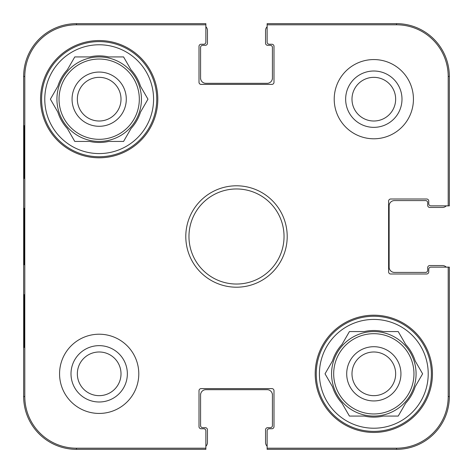 <?xml version="1.0" encoding="UTF-8"?>
<svg xmlns="http://www.w3.org/2000/svg" width="473" height="473" viewBox="0 0 473 473"><rect width="100%" height="100%" fill="white"/><g stroke="black" fill="none" stroke-linecap="round" stroke-linejoin="round"><path stroke-width="0.71" d="M23.869 236.5L24.117 264.738C24.43 265.885 24.43 206.991 24.117 208.297L23.869 236.5M24.803 396.534L24.803 76.466A51.663 51.663 0 0 1 76.466 24.803L205.867 24.803L205.867 23.65L76.466 23.65A52.816 52.816 0 0 0 23.65 76.466L23.65 396.534A52.816 52.816 0 0 0 76.466 449.35L205.867 449.35L205.867 448.197L76.466 448.197A51.663 51.663 0 0 1 24.803 396.534L23.65 396.534M24.365 178.404L24.088 125.587L24.088 178.404M24.365 347.413L24.088 294.596L24.088 347.413M205.867 448.197L205.867 430.862A2.111 2.111 0 0 0 203.757 428.751L201.114 428.751A2.111 2.111 0 0 1 199.003 426.64L199.003 390.722A2.111 2.111 0 0 1 201.114 388.611L271.886 388.611A2.111 2.111 0 0 1 273.997 390.722L273.997 426.64A2.111 2.111 0 0 1 271.886 428.751L269.243 428.751A2.111 2.111 0 0 0 267.133 430.862L267.133 449.35L396.534 449.35A52.816 52.816 0 0 0 449.35 396.534L449.35 267.133L448.197 267.133L448.197 396.534A51.663 51.663 0 0 1 396.534 448.197L267.133 448.197M267.133 24.803L396.534 24.803A51.663 51.663 0 0 1 448.197 76.466L448.197 205.867L449.35 205.867L449.35 76.466A52.816 52.816 0 0 0 396.534 23.65L267.133 23.65L267.133 42.138A2.111 2.111 0 0 0 269.243 44.249L271.886 44.249A2.111 2.111 0 0 1 273.997 46.36L273.997 82.278A2.111 2.111 0 0 1 271.886 84.389L201.114 84.389A2.111 2.111 0 0 1 199.003 82.278L199.003 46.36A2.111 2.111 0 0 1 201.114 44.249L203.757 44.249A2.111 2.111 0 0 0 205.867 42.138L205.867 24.803M448.197 267.133L430.862 267.133A2.111 2.111 0 0 0 428.751 269.243L428.751 271.886A2.111 2.111 0 0 1 426.64 273.997L390.722 273.997A2.111 2.111 0 0 1 388.611 271.886L388.611 201.114A2.111 2.111 0 0 1 390.722 199.003L426.64 199.003A2.111 2.111 0 0 1 428.751 201.114L428.751 203.757A2.111 2.111 0 0 0 430.862 205.867L448.197 205.867M138.79 373.824A39.614 39.614 0 0 1 79.369 408.128A39.614 39.614 0 0 1 79.369 339.519A39.614 39.614 0 0 1 138.79 373.824M413.437 99.176A39.614 39.614 0 0 1 354.017 133.481A39.614 39.614 0 0 1 354.017 64.872A39.614 39.614 0 0 1 413.437 99.176M432.446 373.824A58.628 58.628 0 0 1 344.51 424.594A58.628 58.628 0 0 1 344.51 323.053A58.628 58.628 0 0 1 432.446 373.824M157.805 99.176A58.628 58.628 0 0 1 69.862 149.947A58.628 58.628 0 0 1 69.862 48.406A58.628 58.628 0 0 1 157.805 99.176M185.794 236.5A50.706 50.706 0 0 0 261.853 280.412A50.706 50.706 0 0 0 261.853 192.588A50.706 50.706 0 0 0 185.794 236.5M188.964 236.5A47.537 47.537 0 0 1 260.268 195.331A47.537 47.537 0 0 1 260.268 277.669A47.537 47.537 0 0 1 188.964 236.5M345.651 99.176A28.173 28.173 0 0 0 387.907 123.577A28.173 28.173 0 0 0 387.907 74.781A28.173 28.173 0 0 0 345.651 99.176M351.989 99.176A21.835 21.835 0 0 1 384.738 80.268A21.835 21.835 0 0 1 384.738 118.084A21.835 21.835 0 0 1 351.989 99.176M71.003 373.824A28.173 28.173 0 0 0 113.266 398.219A28.173 28.173 0 0 0 113.266 349.423A28.173 28.173 0 0 0 71.003 373.824M77.341 373.824A21.835 21.835 0 0 1 110.097 354.916A21.835 21.835 0 0 1 110.097 392.732A21.835 21.835 0 0 1 77.341 373.824M41.606 99.176A57.57 57.57 0 0 1 127.964 49.322A57.57 57.57 0 0 1 127.964 149.036A57.57 57.57 0 0 1 41.606 99.176M44.775 99.176A54.401 54.401 0 0 1 126.38 52.065A54.401 54.401 0 0 1 126.38 146.287A54.401 54.401 0 0 1 44.775 99.176M67.337 69.815L74.781 56.926L89.669 56.926A43.309 43.309 0 0 1 108.684 56.926L123.571 56.926L131.015 69.815A43.309 43.309 0 0 1 140.522 86.287L147.966 99.176L140.522 112.071A43.309 43.309 0 0 1 131.015 128.538L123.571 141.433L108.684 141.433A43.309 43.309 0 0 1 89.669 141.433L74.781 141.433L67.337 128.538A43.309 43.309 0 0 1 57.83 112.071L50.386 99.176L57.83 86.287A43.309 43.309 0 0 1 67.337 69.815M56.926 99.176A42.251 42.251 0 0 1 120.302 62.584A42.251 42.251 0 0 1 120.302 135.769A42.251 42.251 0 0 1 56.926 99.176M126.291 99.176A27.115 27.115 0 0 0 85.619 75.692A27.115 27.115 0 0 0 85.619 122.661A27.115 27.115 0 0 0 126.291 99.176M121.011 99.176A21.835 21.835 0 0 1 99.176 121.011A21.835 21.835 0 0 1 77.341 99.176A21.835 21.835 0 0 1 99.176 77.341A21.835 21.835 0 0 1 121.011 99.176M205.867 26.742A5.28 5.28 0 0 1 207.452 30.514L207.452 43.191A2.111 2.111 0 0 1 205.341 45.307L202.698 45.307A2.111 2.111 0 0 0 200.587 47.418L200.587 78.051A5.28 5.28 0 0 0 205.867 83.331L267.133 83.331A5.28 5.28 0 0 0 272.413 78.051L272.413 47.418A2.111 2.111 0 0 0 270.302 45.307L267.659 45.307A2.111 2.111 0 0 1 265.548 43.191L265.548 30.514A5.28 5.28 0 0 1 267.133 26.742M446.258 205.867A5.28 5.28 0 0 1 442.486 207.452L429.809 207.452A2.111 2.111 0 0 1 427.693 205.341L427.693 202.698A2.111 2.111 0 0 0 425.582 200.587L394.423 200.587A5.28 5.28 0 0 0 389.137 205.867L389.137 267.133A5.28 5.28 0 0 0 394.423 272.413L425.582 272.413A2.111 2.111 0 0 0 427.693 270.302L427.693 267.659A2.111 2.111 0 0 1 429.809 265.548L442.486 265.548A5.28 5.28 0 0 1 446.258 267.133M267.133 446.258A5.28 5.28 0 0 1 265.548 442.486L265.548 429.809A2.111 2.111 0 0 1 267.659 427.693L270.302 427.693A2.111 2.111 0 0 0 272.413 425.582L272.413 394.949A5.28 5.28 0 0 0 267.133 389.669L205.867 389.669A5.28 5.28 0 0 0 200.587 394.949L200.587 425.582A2.111 2.111 0 0 0 202.698 427.693L205.341 427.693A2.111 2.111 0 0 1 207.452 429.809L207.452 442.486A5.28 5.28 0 0 1 205.867 446.258M200.587 79.109L200.587 78.051M200.587 47.418L200.587 46.892M200.587 426.108L200.587 425.582M200.587 394.949L200.587 393.891M272.413 393.891L272.413 394.949M272.413 425.582L272.413 426.108M426.108 272.413L425.582 272.413M394.423 272.413L393.891 272.413M393.891 200.587L394.423 200.587M425.582 200.587L426.108 200.587M272.413 46.892L272.413 47.418M272.413 78.051L272.413 79.109M316.254 373.824A57.57 57.57 0 0 1 402.606 323.964A57.57 57.57 0 0 1 402.606 423.678A57.57 57.57 0 0 1 316.254 373.824M319.423 373.824A54.401 54.401 0 0 1 401.021 326.713A54.401 54.401 0 0 1 401.021 420.935A54.401 54.401 0 0 1 319.423 373.824M341.985 344.462L349.429 331.567L364.316 331.567A43.309 43.309 0 0 1 383.331 331.567L398.219 331.567L405.663 344.462A43.309 43.309 0 0 1 415.17 360.929L422.614 373.824L415.17 386.713A43.309 43.309 0 0 1 405.663 403.185L398.219 416.074L383.331 416.074A43.309 43.309 0 0 1 364.316 416.074L349.429 416.074L341.985 403.185A43.309 43.309 0 0 1 332.478 386.713L325.034 373.824L332.478 360.929A43.309 43.309 0 0 1 341.985 344.462M331.567 373.824A42.251 42.251 0 0 1 394.949 337.231A42.251 42.251 0 0 1 394.949 410.416A42.251 42.251 0 0 1 331.567 373.824M400.938 373.824A27.115 27.115 0 0 0 360.266 350.339A27.115 27.115 0 0 0 360.266 397.308A27.115 27.115 0 0 0 400.938 373.824M351.989 373.824A21.835 21.835 0 0 1 373.824 351.989A21.835 21.835 0 0 1 395.659 373.824A21.835 21.835 0 0 1 373.824 395.659A21.835 21.835 0 0 1 351.989 373.824M23.65 76.466L24.803 76.466M76.466 23.65L76.466 24.803M76.466 449.35L76.466 448.197M396.534 449.35L396.534 448.197M449.35 396.534L448.197 396.534M396.534 23.65L396.534 24.803M449.35 76.466L448.197 76.466M59.036 99.176A40.14 40.14 0 0 1 119.249 64.417A40.14 40.14 0 0 1 119.249 133.942A40.14 40.14 0 0 1 59.036 99.176M333.684 373.824A40.14 40.14 0 0 1 393.891 339.058A40.14 40.14 0 0 1 393.891 408.583A40.14 40.14 0 0 1 333.684 373.824"/></g></svg>
